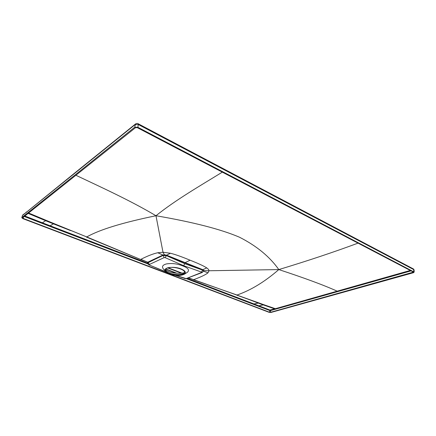 <?xml version="1.0" encoding="UTF-8"?>
<svg xmlns="http://www.w3.org/2000/svg" width="436" height="436" viewBox="0 0 436 436"><rect width="100%" height="100%" fill="white"/><g stroke="black" fill="none" stroke-linecap="round" stroke-linejoin="round"><path stroke-width="0.65" d="M21.925 217.504L134.697 127.219L137.885 127.285L414.173 272.048L413.464 272.707L270.985 312.454L269.132 312.34L22.895 218.643L21.8 217.717L22.509 215.362L21.822 217.629M299.145 208.697L299.625 209.525L138.408 124.576L135.231 124.516L22.405 215.488M137.362 127.699L413.448 272.113L270.576 312.296L269.519 312.236L23.173 218.42L22.623 217.771L135.542 127.661L137.362 127.699M184.346 272.778C179.054 273.737 173.773 273.339 168.498 271.59L165.179 269.851M176.945 273.258L165.615 268.898M176.166 273.198L165.44 269.072M184.591 272.342L182.842 273.808C178.825 275.639 168.688 274.037 165.953 271.132L165.13 269.557M182.76 274.408C177.921 276.664 165.102 273.721 165.026 270.293C164.933 269.459 165.5 268.761 166.715 268.216C171.413 265.856 184.515 268.832 184.575 272.228C184.69 273.121 184.085 273.852 182.76 274.408M181.104 268.936C185.196 270.723 186.335 272.445 184.532 274.108C180.782 275.999 175.708 275.939 169.315 273.933L166.247 272.304C160.448 268.282 172.629 265.393 181.104 268.936M164.323 270.069C161.369 267.137 162.072 265.093 166.432 263.927C171.964 263.039 177.452 263.72 182.907 265.976C188.134 267.938 189.676 270.009 187.535 272.178L186.979 272.538M182.907 265.976L183.605 265.677L184.81 263.709L202.631 270.135L203.53 271.078M184.81 263.709L166.454 255.676L163.037 255.485L148.185 262.461L147.809 262.973C148.115 264.243 148.545 264.897 149.096 264.935L165.544 271.661M149.521 264.935L149.308 264.499L164.192 257.594L165.195 257.665L183.605 265.677L201.476 272.069L201.612 272.435L202.364 272.44L203.558 270.881L202.658 269.922L184.935 262.875L185.087 262.625L202.816 269.682L206.735 267.911C203.961 266.064 198.418 263.502 190.107 260.221L185.087 262.625L166.628 255.196L170.432 253.24C175.37 254.482 181.926 256.809 190.107 260.221M147.826 262.804L163.064 255.3L164.508 255.022L166.492 255.452L184.935 262.875M147.831 262.663L148.06 262.047L162.922 255.033L164.486 254.738L166.628 255.196L165.195 257.665M203.558 270.979L203.797 270.462L202.816 269.682L201.476 272.069M203.585 270.636L209.035 270.756C208.969 269.873 208.206 268.925 206.735 267.911M164.508 255.022L162.999 252.253L170.432 253.24M164.192 257.594L162.922 255.033L157.767 252.744L162.999 252.253L155.979 215.738C193.05 222.104 220.856 229.249 239.402 237.184C256.581 245.882 269.715 256.679 278.811 269.579L209.035 270.756L208.005 272.8L203.503 271.197M147.373 262.298L147.799 262.314M140.457 259.404L147.793 262.227L140.872 259.327C147.57 255.927 153.205 253.73 157.767 252.744M24.836 216.005L50.113 225.772L53.443 223.859L70.496 230.546M411.148 270.849L270.696 310.536L269.639 310.47L253.578 304.383L253.877 303.947L258.265 303.069L247.555 299.003M236.563 295.058L249.174 299.592M193.273 279.716L237.02 295.025C250.847 290.251 264.777 281.77 278.811 269.579C304.47 277.994 323.921 285.193 337.175 291.166L275.356 308.699L258.864 302.976M188.657 277.901L261.437 303.832M188.39 278.01L193.698 279.667C201.127 276.893 205.896 274.598 208.005 272.8M140.299 259.338L86.775 236.95C99.501 229.668 122.571 222.6 155.979 215.738C175.61 199.906 200.642 185.502 222.333 172.127M53.868 223.619L86.775 236.95L50.058 221.968L53.868 223.619L53.443 223.859L68.114 229.581M53.443 223.859L45.649 220.709L42.352 222.78L42.036 223.352L49.797 226.344L50.113 225.772L147.809 263.251M28.591 213.002L50.058 221.968M275.612 309.168L275.356 308.699L269.922 310.045L187.355 278.424M258.265 303.069L263.251 304.895L258.81 305.827L258.515 306.263M274.958 309.353L274.702 308.884L263.251 304.895L263.911 304.699M410.331 270.424L337.175 291.166L337.448 291.684M358.092 243.108C334.33 251.948 307.903 260.766 278.811 269.579M75.891 175.261C100.324 186.891 129.568 200.064 155.979 215.738M28.111 213.389L45.649 220.709L46.156 220.338M135.591 123.911L134.697 127.219M225.739 170.59L225.597 169.882L138.365 123.857L137.885 127.285M135.58 123.917C136.871 123.312 137.803 123.295 138.365 123.857L138.174 123.753M73.15 174.558L73.504 174.002M26.106 212.485L73.477 174.024M25.626 212.866L22.841 214.861M299.625 209.525L413.808 269.644L414.096 270.107M413.535 269.012L413.889 271.797M413.224 268.843L225.352 169.757M361.782 242.253L361.237 241.43M181.414 273.23L167.609 267.895M201.612 272.435L186.145 278.609L175.959 275.399M149.308 264.499L148.06 262.047M185.18 278.577L175.359 275.339M186.145 278.609L202.364 272.44M23.555 217.024L23.173 218.42M24.247 216.474L42.036 223.352M49.797 226.344L148.011 263.954M253.578 304.383L186.543 278.713M269.922 310.045L269.519 312.236M413.017 271.83L413.039 272.489M270.451 310.072L270.576 312.296M135.563 123.933L73.493 174.008M25.953 212.37L26.433 211.983M414.173 272.048L414.091 269.895L413.53 269.001M182.079 273.165L168.116 267.759M166.492 271.59L165.315 270.227M165.026 270.293L165.13 269.595M184.532 274.108L187.535 272.178M149.216 264.984L165.838 271.955M184.869 278.615L186.891 278.604M147.815 262.69L147.521 262.396M140.294 259.333L86.415 237.059"/></g></svg>
